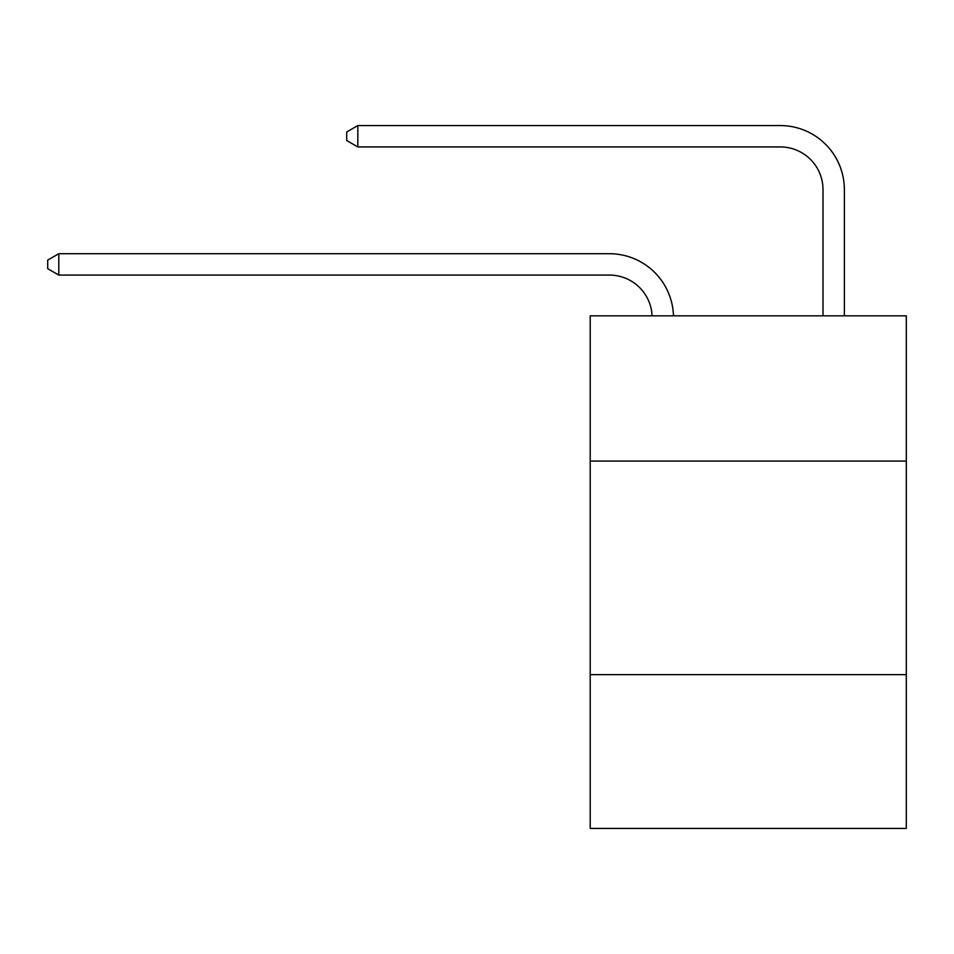 <?xml version="1.0" encoding="UTF-8"?>
<svg xmlns="http://www.w3.org/2000/svg" width="954" height="954" viewBox="0 0 954 954"><rect width="100%" height="100%" fill="white"/><g stroke="black" fill="none" stroke-linecap="round" stroke-linejoin="round"><path stroke-width="1.43" d="M906.3 461.068L906.3 315.834L590.204 315.834L590.204 461.068L906.3 461.068L906.3 828.43L590.204 828.43L590.204 461.068M906.3 674.645L590.204 674.645M652.095 315.834A42.715 42.715 0 0 0 609.415 275.074A42.715 42.715 0 0 1 652.095 315.834A42.715 42.715 0 0 0 609.415 275.074A42.715 42.715 0 0 1 652.095 315.834A42.715 42.715 0 0 0 609.415 275.074A42.715 42.715 0 0 1 652.095 315.834A42.715 42.715 0 0 0 609.415 275.074A42.715 42.715 0 0 1 652.095 315.834A42.715 42.715 0 0 0 609.415 275.074A42.715 42.715 0 0 1 652.095 315.834A42.715 42.715 0 0 0 609.415 275.074A42.715 42.715 0 0 1 652.095 315.834A42.715 42.715 0 0 0 609.415 275.074L58.802 275.074L47.7 268.67L47.7 260.132L58.802 253.716L609.415 253.716A64.073 64.073 0 0 1 673.464 315.834M823.004 315.834L823.004 189.643A42.715 42.715 0 0 0 780.289 146.928L357.822 146.928L346.719 140.524L346.719 131.974L357.822 125.57L780.289 125.57A64.073 64.073 0 0 1 844.362 189.643L844.362 315.834M58.802 253.716L609.415 253.716L58.802 253.716L609.415 253.716L58.802 253.716L609.415 253.716L58.802 253.716L609.415 253.716L58.802 253.716L609.415 253.716L58.802 253.716L609.415 253.716L58.802 253.716L58.802 275.074M823.004 189.643A42.715 42.715 0 0 0 780.289 146.928A42.715 42.715 0 0 1 823.004 189.643A42.715 42.715 0 0 0 780.289 146.928A42.715 42.715 0 0 1 823.004 189.643A42.715 42.715 0 0 0 780.289 146.928A42.715 42.715 0 0 1 823.004 189.643A42.715 42.715 0 0 0 780.289 146.928A42.715 42.715 0 0 1 823.004 189.643A42.715 42.715 0 0 0 780.289 146.928A42.715 42.715 0 0 1 823.004 189.643A42.715 42.715 0 0 0 780.289 146.928A42.715 42.715 0 0 1 823.004 189.643M357.822 125.57L780.289 125.57L357.822 125.57L780.289 125.57L357.822 125.57L780.289 125.57L357.822 125.57L780.289 125.57L357.822 125.57L780.289 125.57L357.822 125.57L780.289 125.57L357.822 125.57L357.822 146.928"/></g></svg>
